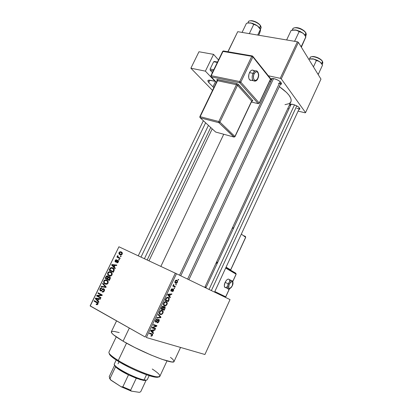 <?xml version="1.0" encoding="UTF-8"?>
<svg xmlns="http://www.w3.org/2000/svg" width="413" height="413" viewBox="0 0 413 413"><rect width="100%" height="100%" fill="white"/><g stroke="black" fill="none" stroke-linecap="round" stroke-linejoin="round"><path stroke-width="0.62" d="M299.905 109.042L298.785 109.636L299.926 108.908L299.146 107.535L296.926 105.945L293.075 104.427C297.246 105.743 299.523 107.282 299.905 109.042L299.471 108.149C299.167 108.634 298.274 108.712 296.802 108.387M278.341 83.307C279.921 83.622 280.835 83.467 281.088 82.843L281.046 82.951C280.716 83.483 279.813 83.602 278.341 83.307M274.072 78.692C278.615 80.081 281.093 81.815 281.506 83.896L280.272 84.603L281.439 84.051L281.114 82.636L279.937 81.454L277.164 79.766L275.068 78.95L272.358 78.516L270.969 79.115L271.264 80.421L271.036 79.002C271.48 78.48 272.492 78.377 274.072 78.692M116.574 320.87L111.329 331.799C110.983 333.193 114.897 336.316 123.079 341.174L129.326 328.061L123.079 341.174C142.015 352.459 174.384 365.154 174.064 361.452L180.553 347.441M160.858 266.411L223.743 134.256L160.858 266.411M90.148 305.842L118.913 246.783L90.204 305.997L145.19 337.008L175.319 273.179L119.021 246.824L176.459 273.721L230.041 299.595L204.92 354.504L146.357 337.529L176.459 273.721L230.041 299.595L204.92 354.504L146.357 337.529L176.459 273.721L175.319 273.179L145.19 337.008L90.148 305.842L118.913 246.783L90.148 305.842M177.425 282.291L177.564 280.917L176.217 280.159L175.138 281.016L174.905 282.564L175.979 283.328L177.11 282.791L177.497 280.783L176.903 280.272C176.305 279.906 175.685 280.21 175.05 281.196L174.973 282.714L175.551 283.204C176.155 283.586 176.779 283.277 177.425 282.291M175.36 286.57L173.739 285.729L173.666 284.449L173.259 285.027L173.419 285.703L173.052 285.538L172.804 286.07L175.112 287.097L175.36 286.57L173.692 285.657L173.666 284.449L173.305 284.893L173.419 285.703L173.052 285.538L172.804 286.07L175.112 287.097L175.36 286.57M173.465 290.706L173.692 289.673L173.176 289.064L171.292 290.571L172.19 288.739L171.312 289.229L170.822 290.411L170.93 290.974L171.467 291.186L173.124 289.663L173.15 290.525L172.118 291.666L173.073 291.315L173.465 290.706L173.14 290.545L173.465 290.706L173.599 289.368L173.315 289.11L171.266 290.535L172.288 288.754L171.049 289.683L170.91 290.943L171.152 291.16L173.124 289.663L173.15 290.525L172.118 291.666L173.465 290.706M169.015 300.05L169.232 298.212L168.597 297.52L167.57 297.231L166.263 297.902L165.04 300.292L168.287 301.593L169.015 300.05L168.654 299.864L169.015 300.05L169.175 298.103L168.328 297.386L166.196 297.99L165.04 300.292L168.287 301.593L169.015 300.05M164.973 308.635L165.107 306.89L164.524 306.601L163.631 307.076L163.471 306.425L162.846 306.209L162.01 306.823L160.915 309.048L164.204 310.277L164.973 308.635L164.611 308.449L164.973 308.635L165.19 307.014L164.777 306.658L163.631 307.076L163.212 306.24L161.695 307.386L160.915 309.048L164.204 310.277L164.973 308.635M160.972 317.143L158.442 314.288L158.179 314.851L160.451 317.298L156.914 317.525L156.651 318.082L160.729 317.659L160.972 317.143L159.619 316.425L160.972 317.143L158.442 314.288L158.179 314.851L160.451 317.298L156.914 317.525L156.651 318.082L160.729 317.659L160.972 317.143M155.629 328.495L152.929 327.638L156.687 326.249L156.955 325.676L153.59 324.577L153.337 325.114L156.042 325.996L152.268 327.385L151.999 327.958L155.376 329.032L155.629 328.495L152.929 327.638L156.687 326.249L156.955 325.676L153.59 324.577L153.337 325.114L156.042 325.996L152.268 327.385L151.999 327.958L155.376 329.032L155.629 328.495M151.845 336.063L152.552 335.129L152.573 334.153L149.604 333.038L149.346 333.575L152.175 334.607L151.989 335.335L151.086 335.588L150.874 336.136L151.845 336.063L151.07 335.63L151.845 336.063L152.48 335.294L152.598 334.2L149.604 333.038L149.346 333.575L152.113 334.499L152.098 335.149L151.086 335.588L150.874 336.136L151.845 336.063M153.522 332.971L152.733 332.202L153.605 330.348L154.829 330.199L155.087 329.641L150.895 330.292L150.631 330.859L153.259 333.534L153.522 332.971L151.736 331.985L153.522 332.971L152.733 332.202L153.605 330.348L154.829 330.199L155.087 329.641L150.895 330.292L150.631 330.859L153.259 333.534L153.522 332.971M159.01 321.417L159.31 320.121L158.566 319.388L157.802 319.801L156.465 321.572L155.897 321.603L156.047 320.251L157.09 319.631L157.296 319.079L156.388 319.254L155.303 320.984L155.737 322.186L156.646 321.923L158.184 320.029L158.835 320.251L158.344 321.732L157.26 322.259L157.054 322.806L157.823 322.749L158.587 322.119L159.01 321.417L158.649 321.226L157.054 322.806C157.745 323.007 158.396 322.543 159.01 321.417L159.201 319.76L158.829 319.43L157.652 319.967L156.424 321.603L155.789 321.479L155.933 320.467L157.296 319.079L155.531 320.349L155.365 321.877L155.737 322.186L158.582 319.967L158.644 321.242L159.01 321.417M161.695 314.427L162.681 313.539L163.207 312.161L163.073 311.201L162.505 310.566L161.597 310.308L160.476 310.684L159.671 311.598L159.253 312.889L159.377 313.72L160.032 314.417L161.695 314.427L161.075 314.102L161.695 314.427L162.929 313.09L163.14 311.387L162.211 310.421C161.338 309.993 160.451 310.468 159.542 311.851L159.428 313.839L160.316 314.546L161.695 314.427M165.794 305.718L166.769 304.846L167.296 303.472L167.167 302.502L166.609 301.851L165.711 301.573L164.601 301.934L163.801 302.837L163.383 304.123L163.502 304.964L164.152 305.677L165.794 305.718L165.128 305.377L165.794 305.718L167.017 304.396L167.234 302.693L166.32 301.702C165.458 301.258 164.575 301.717 163.672 303.085L163.569 305.109L164.431 305.811L165.794 305.718M170.357 297.2L169.614 296.348L170.471 294.526L171.643 294.469L171.901 293.922L167.89 294.252L167.626 294.81L170.094 297.752L170.357 297.2L169.113 296.58L170.357 297.2L169.614 296.348L170.471 294.526L171.643 294.469L171.901 293.922L167.89 294.252L167.626 294.81L170.094 297.752L170.357 297.2M174.653 288.067L174.203 287.871L173.956 288.393L174.405 288.594L174.653 288.067L174.203 287.871L173.956 288.393L174.405 288.594L174.653 288.067M176.346 284.48L175.897 284.273L175.649 284.794L176.098 285.001L176.346 284.48L175.897 284.273L175.649 284.794L176.098 285.001L176.346 284.48M178.664 279.544L178.22 279.338L177.972 279.859L178.421 280.071L178.664 279.544L178.22 279.338L177.972 279.859L178.421 280.071L178.664 279.544M120.544 255.838L121.148 256.127L120.906 256.623L120.302 256.334L120.544 255.838L120.302 256.334L120.906 256.623L121.148 256.127L120.544 255.838M118.598 257.34L120.188 258.104L119.946 258.6L116.889 257.123L117.127 256.633L117.612 256.865L117.313 256.143L117.751 255.626L118.118 255.977L117.901 256.798L118.598 257.34L118.02 256.948L118.118 255.977L117.751 255.626L117.359 256.019L117.612 256.865L117.127 256.633L116.889 257.123L119.946 258.6L120.188 258.104L118.598 257.34M118.898 259.225L119.502 259.519L119.259 260.014L118.655 259.72L118.898 259.225L118.655 259.72L119.259 260.014L119.502 259.519L118.898 259.225M117.948 260.335L118.526 261.501L117.648 262.745L116.781 262.745L116.967 262.219L117.896 261.842L117.782 260.871L116.12 262.079L115.423 261.987L115.02 261.424L115.181 260.495L115.816 259.787L116.605 259.772L115.625 260.686L115.764 261.532L117.106 260.335L117.948 260.335L117.416 260.231L115.852 261.537L115.625 260.686L115.181 260.495L115.506 262.033L115.955 262.11L117.782 260.871L117.932 261.77L116.967 262.219L116.781 262.745L117.39 262.807L118.355 262.018L117.948 260.335M114.267 267.082L115.315 268.135L115.062 268.656L111.608 265.074L111.861 264.552L116.817 265.043L116.564 265.559L115.103 265.368L114.267 267.082L115.103 265.368L116.564 265.559L116.817 265.043L111.861 264.552L111.608 265.074L115.062 268.656L115.315 268.135L114.267 267.082M112.078 274.939L110.725 276.039L109.058 275.796L107.648 274.258L107.623 273.261L108.252 272.141L110.106 271.661L111.427 272.291L112.129 273.189L112.078 274.939L112.129 273.189L110.87 271.935L109.331 271.63L107.798 272.761C107.406 274.284 107.824 275.295 109.058 275.796L110.725 276.039L112.078 274.939M108.098 283.142L106.745 284.237L105.078 283.979L103.627 282.182L104.282 280.293L106.136 279.823L107.452 280.468L108.154 281.377L108.098 283.142L108.154 281.377L106.895 280.107L105.325 279.792L103.833 280.917C103.436 282.446 103.849 283.468 105.078 283.979L106.745 284.237L108.098 283.142M97.927 304.087L97.174 304.732L96.105 304.464L96.296 303.927L97.344 303.963L97.453 303.147L94.061 301.134L94.303 300.633L97.742 302.646L97.927 304.087C98.186 303.111 97.907 302.476 97.096 302.182L94.303 300.633L94.061 301.134L97.406 303.08L97.453 303.798L97.05 304.128L96.296 303.927L96.105 304.464L97.246 304.717L97.927 304.087M97.902 300.767L98.929 301.882L98.671 302.414L95.289 298.604L95.548 298.078L100.452 298.738L100.199 299.27L98.748 299.027L97.902 300.767L98.748 299.027L100.199 299.27L100.452 298.738L95.548 298.078L95.289 298.604L98.671 302.414L98.929 301.882L97.902 300.767M97.664 295.858L100.978 297.665L100.731 298.165L96.601 295.909L96.859 295.378L101.2 295.063L97.886 293.266L98.129 292.765L102.269 295.006L102.006 295.543L97.664 295.858L102.006 295.543L102.269 295.006L98.129 292.765L97.886 293.266L101.2 295.063L96.859 295.378L96.601 295.909L100.731 298.165L100.978 297.665L97.664 295.858M103.833 288.795L104.396 289.394L104.504 290.344L104.086 291.341L103.26 292.017L102.068 291.908L102.259 291.382L103.105 291.423L103.751 290.819L103.988 289.874L103.596 289.301L102.837 289.415L101.361 290.891L100.421 290.845L99.796 290.04L100.364 288.253L101.701 287.876L101.758 288.501L100.953 288.496L100.395 289.25L100.369 290.024L100.798 290.406L101.366 290.308L102.806 288.785L103.833 288.795L103.147 288.666L101.18 290.422L100.679 290.354L100.473 289.064L101.19 288.413L101.758 288.501L101.949 287.975L101.128 287.83L99.982 288.821L100.421 290.845L101.102 290.969L103.214 289.229L103.596 289.301L103.813 290.695L102.904 291.48L102.259 291.382L102.068 291.908L103.023 292.084L104.277 291C104.706 289.988 104.556 289.255 103.833 288.795M102.791 283.199L106.177 286.952L105.94 287.443L101.071 286.725L101.324 286.209L105.558 286.968L102.538 283.716L102.791 283.199L102.538 283.716L105.558 286.968L101.324 286.209L101.071 286.725L105.94 287.443L106.177 286.952L102.791 283.199M109.584 276.777L110.348 278.099L109.326 280.473L105.16 278.321L106.229 276.261L107.168 275.827L107.958 276.209L108.232 276.932L109.584 276.777L108.232 276.932L107.623 275.946L106.982 275.838L105.914 276.777L105.16 278.321L109.326 280.473L110.075 278.925C110.529 277.908 110.364 277.19 109.584 276.777M112.806 267.887L113.828 268.651L114.277 269.586L113.301 272.281L109.125 270.174L110.328 267.975L111.825 267.557L112.806 267.887L111.242 267.552L110.256 268.047L109.125 270.174L113.301 272.281L114.009 270.825C114.458 269.328 114.055 268.352 112.806 267.887M121.257 251.93L122.191 252.689L122.377 253.458L122.011 254.393L121.128 254.914L119.45 254.377L118.872 253.283L119.796 251.822L121.257 251.93L120.224 251.708L119.037 252.565C118.748 253.649 119.052 254.356 119.956 254.687L121.045 254.924L122.212 254.072C122.501 252.963 122.181 252.25 121.257 251.93M320.968 79.105L305.558 112.62L281.274 78.873L298.387 42.363L320.968 79.105L298.387 42.363L297.386 41.78L237.733 31.677L228.028 51.733L237.733 31.677L297.386 41.78L298.387 42.363L281.274 78.873L305.558 112.62L305.14 112.806L298.103 111.112L305.14 112.806L305.558 112.62L320.968 79.105M268.347 75.791L280.251 78.3L297.386 41.78L280.251 78.3L281.274 78.873L280.251 78.3L268.347 75.791M227.888 51.713L237.733 31.677L227.888 51.713M287.763 108.619L288.909 108.898L287.763 108.619M293.075 104.427L290.334 104.391L289.941 104.969L290.318 105.857L290.055 104.618C290.473 104.138 291.48 104.071 293.075 104.427M284.975 104.665L289.054 103.678L290.638 102.326L291.211 100.462L290.726 98.144L289.167 95.444L286.581 92.481L279.317 86.637C288.419 93.08 292.265 98.18 290.86 101.939L204.781 287.396M270.711 81.598L269.715 81.098L270.711 81.598M179.547 275.213L272.239 78.522L271.036 79.002M205.865 287.923L291.124 104.205L290.055 104.618M170.476 357.359L172.763 359.253L174.1 361.23L173.501 361.871L171.684 361.922L162.175 359.377L150.673 354.891L134.571 347.395L123.079 341.174L113.616 334.876L111.835 333.146L111.36 331.742M111.479 331.593L113.781 331.34L119.207 332.579M96.957 304.742L96.105 304.464L96.957 304.742M97.979 303.973L97.453 303.798L97.979 303.973M98.077 303.307L97.406 303.08L98.077 303.307M98.026 303.085L96.885 302.703L98.026 303.085M97.866 302.791L94.061 301.134L96.208 301.686L97.866 302.791M96.301 298.955L95.289 298.604L96.301 298.955M97.592 298.842L95.548 298.078L100.256 299.151L97.592 298.842M97.504 300.328L95.862 298.542L98.707 299.11L98.18 298.929L97.504 300.328L98.026 300.509L97.504 300.328L98.18 298.929L95.862 298.542L97.504 300.328M100.891 297.845L96.601 295.909L98.753 296.451L100.891 297.845M98.134 295.822L96.859 295.378L98.134 295.822M102.088 295.378L101.2 295.063L102.088 295.378M102.171 295.202L97.886 293.266L100.044 293.803L102.171 295.202M102.507 292.068L102.068 291.908L102.507 292.068M102.331 291.408L103.575 291.862M104.334 290.886L103.813 290.695L104.334 290.886M104.484 289.627L103.596 289.301L104.484 289.627M100.746 290.964L100.421 290.845L100.746 290.964M100.498 289.012L99.982 288.821L100.498 289.012M101.748 290.633L101.18 290.422L101.748 290.633M102.336 289.967L101.835 289.781L102.336 289.967M103.095 289.26L102.476 289.028L103.095 289.26M103.322 287.056L101.324 286.209L105.945 287.427L103.322 287.056M106.022 287.278L104.804 286.818L106.022 287.278M106.074 287.164L105.558 286.968L106.074 287.164M106.038 286.792L105.005 286.405L106.038 286.792M103.637 284.139L102.538 283.716L103.637 284.139M105.718 284.227L105.078 283.979L105.718 284.227M106.404 284.283L105.919 283.716L106.404 284.283M104.344 281.114L103.833 280.917L104.344 281.114M106.9 280.701L107.566 280.561L106.9 280.701M106.812 283.917L107.106 284.123M105.325 283.483C104.36 283.117 104.024 282.342 104.319 281.165L105.599 280.324L108.036 281.145L106.642 280.597C107.571 280.969 107.891 281.733 107.607 282.89L108.118 283.091L107.607 282.89L106.482 283.731L105.325 283.483L106.977 283.566L107.772 282.12L106.91 280.757L105.238 280.37L104.427 280.969L104.143 281.95L104.546 282.915L105.325 283.483M109.419 280.277L105.16 278.321L107.184 279.121L107.339 278.796L107.184 279.121L109.419 280.277M106.425 276.984L105.914 276.777L106.425 276.984M108.872 277.19L108.232 276.932L108.872 277.19M107.127 278.713L105.888 278.073L107.044 276.395L108.216 276.787L107.447 276.478L107.798 277.237L108.397 277.479L107.798 277.237L107.581 277.779L108.092 277.985L107.581 277.779L107.127 278.713L107.638 278.914L107.127 278.713L107.814 277.108L107.127 276.39L105.888 278.073L107.127 278.713M109.078 279.72L107.617 278.966L108.882 277.185L110.323 277.67L109.347 277.278L110.302 278.326L109.791 278.119L109.59 278.661L110.106 278.868L109.59 278.661L109.078 279.72L109.59 279.926L109.078 279.72L109.698 277.588L109.001 277.18L108.32 277.582L107.617 278.966L109.078 279.72M109.538 275.992L109.058 275.796L109.538 275.992M110.297 276.09L109.837 275.517L110.297 276.09M108.304 272.972L107.798 272.761L108.304 272.972M110.921 272.554L111.598 272.441L110.921 272.554M109.306 275.301C108.335 274.944 107.994 274.18 108.289 273.003L109.569 272.162L112.047 273.019L110.612 272.425C111.546 272.786 111.871 273.545 111.587 274.697L112.093 274.903L111.587 274.697L110.436 275.543L109.306 275.301L110.958 275.373L111.753 273.933L110.885 272.58L109.208 272.213L108.397 272.812L108.113 273.788L108.521 274.743L109.306 275.301M110.565 275.595L111.014 275.951M113.368 272.141L109.125 270.174L111.123 271.011L111.298 270.654L111.123 271.011L113.368 272.141M110.302 269.002L109.801 268.791L110.302 269.002M110.829 268.285L110.256 268.047L110.829 268.285M113.054 271.537L109.853 269.926L110.705 268.388L111.35 268.094L114.086 269.028L112.558 268.378L114.241 269.41L113.482 269.085L113.487 270.644L113.993 270.856L113.487 270.644L113.054 271.537L113.56 271.749L113.054 271.537L113.714 270.014L113.482 269.085L111.944 268.14L110.813 268.295L109.853 269.926L113.054 271.537M112.878 265.616L111.608 265.074L112.878 265.616L112.186 264.991L115.031 265.513L114.53 265.296L113.859 266.674L112.868 265.611L114.365 266.891L113.859 266.674L114.53 265.296L112.186 264.991L112.868 265.611M113.224 265.141L111.861 264.552L113.224 265.141M117.875 262.622L116.967 262.219L117.875 262.622M118.376 261.966L117.932 261.77L118.376 261.966M118.541 261.207L117.782 260.871L118.541 261.207M116.605 259.772L116.089 259.705L115.181 260.495L115.625 260.691L116.42 260.293L116.605 259.772M116.481 261.857L115.686 261.506L116.481 261.857M116.611 261.739L116.017 261.47L116.611 261.739M117.049 261.253L116.466 260.99L117.049 261.253M119.269 259.999L118.655 259.72L119.269 259.999M119.966 258.553L116.889 257.123L118.846 258.017L119.068 257.567L118.846 258.017L119.966 258.553M118.34 257.196L117.612 256.865L118.34 257.196M117.906 256.272L117.359 256.019L117.906 256.272M120.911 256.612L120.302 256.334L120.911 256.612M119.476 252.766L119.037 252.565L119.476 252.766M121.711 252.746L122.15 252.627L121.711 252.746M120.193 254.196L119.471 252.782L120.229 252.25L122.336 253.04L121.05 252.436L122.217 254.057L120.193 254.196L121.489 254.8L120.193 254.196L121.437 254.238L121.861 253.603L121.696 252.937L120.658 252.291L119.806 252.395L119.383 253.277L120.193 254.196M149.573 333.105L151.695 334.282L149.573 333.105M152.118 335.093L152.48 335.294L152.118 335.093M154.09 329.796L154.829 330.199L154.09 329.796M152.929 329.977L153.605 330.348L152.929 329.977M151.019 331.257L152.733 332.202L151.019 331.257M152.418 331.897L150.812 330.467L153.12 330.405L152.469 330.049L153.12 330.405L152.418 331.897L150.74 330.968L152.418 331.897L151.137 330.643L153.12 330.405L152.418 331.897M152.727 327.524L155.376 329.032L152.727 327.524M153.559 324.649L156.042 325.996L153.559 324.649M154.049 324.726L156.687 326.249L154.049 324.726M152.387 327.339L152.929 327.638L152.387 327.339M157.978 319.641L158.582 319.967L157.978 319.641M156.997 320.901L157.327 321.082L156.997 320.901M156.388 319.254L157.09 319.631L156.388 319.254M155.572 320.271L155.933 320.467L155.572 320.271M155.262 321.257L155.882 321.593M160.068 317.308L160.729 317.659L160.068 317.308M159.81 314.278L160.316 314.546L159.81 314.278M161.168 310.359L163.14 311.387L161.168 310.359M162.567 312.899L162.929 313.09L162.567 312.899M160.574 314.014L159.836 313.446L159.929 311.985L159.568 311.794L159.929 311.985L161.096 310.901L160.564 310.622L161.948 310.953L160.946 310.426L162.619 311.479L162.541 312.956C161.875 313.973 161.22 314.329 160.574 314.014L159.821 313.415L159.929 311.985L160.946 310.948L162.164 311.046L162.737 311.841L162.448 313.137L161.54 313.994L160.574 314.014M161.612 308.681L164.204 310.277L161.07 308.712L161.612 308.681M162.376 306.431L163.631 307.076L162.376 306.431M162.536 309.027L161.184 308.47L161.55 308.656L161.989 307.731L161.622 307.54L161.989 307.731L163.016 306.792L162.355 306.446L163.228 306.962L163.238 307.458L162.536 309.027L161.55 308.656L162.381 307.024L163.016 306.792L163.238 307.458L162.536 309.027M164.069 309.6L162.557 308.981L162.923 309.172L163.414 308.124L163.052 307.933L163.414 308.124L164.529 307.189L163.858 306.844L164.782 307.401L164.601 308.48L164.069 309.6L162.923 309.172L163.78 307.489L164.529 307.189L164.818 307.912L164.069 309.6M164.028 305.599L164.431 305.811L164.028 305.599M165.179 301.645L167.234 302.693L165.179 301.645M166.656 304.216L167.017 304.396L166.656 304.216M164.684 305.279L163.966 304.717L164.059 303.23L163.693 303.044L164.059 303.23L165.215 302.161L164.668 301.888L166.057 302.228L165.019 301.702L166.707 302.755L166.64 304.252C165.974 305.269 165.324 305.61 164.684 305.279L163.858 304.381L164.111 303.127L165.066 302.208L166.269 302.326L166.837 303.142L166.594 304.345L165.644 305.279L164.684 305.279M165.732 299.936L165.592 300.23L168.287 301.593L165.154 300.055L165.592 300.23L165.732 299.936M168.158 300.912L165.303 299.73L165.67 299.915L166.114 298.976L165.747 298.79L166.114 298.976L166.537 298.243L166.155 298.052L168.076 297.912L166.976 297.36L168.803 298.511L168.158 300.912L165.67 299.915L166.744 298.041L168.076 297.912L168.762 298.444L168.902 299.1L168.158 300.912M170.724 294.015L171.643 294.469L170.724 294.015M169.629 294.108L170.471 294.526L169.629 294.108M168.416 295.754L169.614 296.348L168.416 295.754M169.32 296.013L167.786 294.469L170.011 294.546L169.201 294.144L170.011 294.546L169.32 296.013L168.148 295.429L169.32 296.013L168.112 294.629L170.011 294.546L169.32 296.013M172.515 289.363L173.124 289.663L172.515 289.363M172.407 289.487L172.851 289.704L172.407 289.487M172.061 289.962L172.479 290.169L172.061 289.962M171.498 289.012L172.082 289.296L171.498 289.012M171.065 289.652L171.39 289.807L171.065 289.652M170.832 290.354L171.354 290.613L170.832 290.354M173.961 288.377L174.405 288.594L173.961 288.377M172.835 285.992L175.112 287.097L172.835 285.992M173.543 284.562L173.925 284.748L173.543 284.562M173.3 284.913L173.708 285.109L173.3 284.913M173.326 285.528L173.739 285.729L173.326 285.528M173.398 285.667L174.105 286.008M175.649 284.794L176.098 285.001L175.654 284.784M175.799 282.683L175.045 281.207L176.681 280.809L175.731 280.355L177.115 281.176L177.105 282.125L175.799 282.683L174.833 282.218L175.799 282.683L175.257 281.749L176.052 280.721L176.94 280.969L177.223 281.62L176.79 282.559L175.799 282.683M177.972 279.859L178.421 280.071L177.972 279.859M152.263 369.01C160.621 374.555 162.051 377.141 156.563 376.785C149.589 376.052 129.827 367.684 118.283 360.492L118.402 361.396C129.594 368.381 148.742 376.486 155.531 377.188C157.177 377.399 158.21 377.291 158.628 376.868M116.244 336.858L108.929 352.16C108.536 353.574 111.655 356.352 118.283 360.492L126.533 343.141L118.283 360.492C133.456 370.007 159.774 379.821 159.877 376.243L167.002 360.916M158.21 377.126L154.188 376.966L146.878 374.88L137.395 371.148L129.801 367.627L120.436 362.619L114.845 359.093L110.245 355.319L109.269 353.466C109.202 354.08 109.822 354.989 111.123 356.197C112.718 357.658 115.144 359.393 118.402 361.396L118.283 360.492C114.928 358.427 112.429 356.646 110.787 355.149L111.123 356.197M140.988 257.113L205.617 122.795L140.988 257.113M208.436 125.392L144.411 258.714M294.505 104.85L209.03 289.451L294.505 104.85M296.787 105.867L211.373 290.582M273.556 78.599L180.76 275.801L273.556 78.599M280.174 81.655L187.621 279.111M145.82 380.352L144.276 380.471L140.059 379.547L128.479 374.885L118.918 369.506L115.557 366.832L114.68 365.164L115.872 367.147C118.335 369.387 122.537 371.963 128.479 374.885L136.264 378.251L143.105 380.306L144.085 379.898C137.193 378.819 119.724 370.368 115.537 366.104C114.509 365.118 114.107 364.405 114.329 363.961M116.213 360.012L114.313 364.003C112.222 366.217 135.201 378.545 144.085 379.898L146.496 374.746L144.085 379.898C145.995 380.244 147.069 380.141 147.312 379.604L149.165 375.639M118.03 363.812L119.006 361.767M115.557 366.832L115.826 367.002L115.557 366.832L109.987 378.561L115.557 366.832M144.003 380.445L145.025 380.043L144.085 379.898L143.105 380.306L144.003 380.445L146.161 380.094M110.715 379.914L121.205 386.811L122.847 386.826L128.479 374.885L122.847 386.826L130.663 390.166L131.288 391.116L121.205 386.811L131.288 391.116L139.408 392.35L140.73 391.715L146.166 380.094L140.73 391.715L139.408 392.35L131.288 391.116L130.663 390.166L136.264 378.251L130.663 390.166L122.847 386.826L121.205 386.811L110.839 380.136L109.202 376.671L110.839 380.136L109.574 378.422M109.528 377.983L110.761 380.053M260.479 29.447L259.896 28.249L260.541 30.17M250.412 20.738L253.401 21.006L255.755 21.884L258.93 23.897L260.52 25.874C261.238 26.969 261.31 27.816 260.737 28.414M248.683 21.414C250.293 19.437 258.435 22.493 260.52 25.874L259.581 27.831L260.52 25.874C258.28 22.219 249.338 19.194 248.43 21.75C248.223 21.182 249.313 20.815 251.698 20.655C255.358 21.285 258.264 22.875 260.417 25.43L260.985 28.079L260.422 29.256M260.448 29.333L258.91 27.093L255.926 24.873L252.302 23.283L248.559 22.87L246.453 23.324L242.204 32.126L242.637 32.508L242.204 32.126L246.453 23.324L248.559 22.87L251.481 23.102L253.721 24.481L249.452 33.355L249.648 33.696L249.452 33.355L253.721 24.481L255.693 24.945L257.557 25.936L260.391 29.431L257.691 35.059L260.391 29.431L260.211 31.491L258.677 35.224L259.694 33.102L260.546 29.824M249.452 33.355L248.734 33.541L249.452 33.355M242.204 32.126L242.111 32.42L242.204 32.126M260.386 30.655L260.526 30.263M247.764 22.999L251.481 23.102L253.721 24.481L255.693 24.945L257.557 25.936L250.562 22.88L247.841 22.973L248.43 21.75M260.324 25.405C257.144 22.003 253.675 20.49 249.906 20.867M259.127 27.495L260.391 29.431L259.896 28.249L257.557 25.936L259.127 27.495M318.5 73.865L317.674 73.746L318.5 73.865L322.512 65.161L318.5 73.865L317.938 74.17L318.5 73.865L318.17 74.552L318.5 73.865M310.39 57.33C312.011 55.275 320.86 58.378 322.496 61.599L322.388 61.165L322.496 61.599C320.736 58.125 311.02 55.048 310.153 57.66C309.838 57.092 311.004 56.715 313.648 56.529C317.551 57.185 320.462 58.729 322.383 61.16M311.794 56.695L313.524 56.555L316.921 57.345L320.214 59.069L322.274 61.124C320.906 58.455 313.89 55.626 311.541 56.782M321.629 63.483L322.496 61.599L321.629 63.483M308.805 59.126L313.028 58.827L314.856 59.467L316.368 60.535L319.073 61.315L320.674 62.518L322.512 65.161L320.674 62.518L317.53 60.381L313.028 58.827L309.538 58.904M313.446 66.86L316.368 60.535L313.446 66.86M309.296 59.007L313.983 59.08L316.368 60.535L318.196 60.933L319.915 61.847L313.028 58.827L308.779 59.131M322.279 64.727L319.915 61.847L322.192 64.454M322.181 64.428L322.734 63.235L322.496 61.599L322.496 63.566M295.238 27.692L297.339 27.743L299.807 28.399L304.309 31.027L305.863 33.081L306.152 35.136L305.599 36.313L305.259 35.58L305.723 37.268M293.075 28.538C294.877 26.231 303.999 29.457 305.863 33.081L304.928 35.079L305.863 33.081L305.883 35.513M305.543 36.153L303.715 33.778L300.421 31.579L296.555 30.154L293.431 29.948L291.134 30.412L286.772 39.658L287.262 40.066L286.772 39.658L291.134 30.412L295.625 29.973L297.546 30.598L299.136 31.682L294.753 41.011L294.949 41.367L294.753 41.011L299.136 31.682L302.084 32.591L303.829 33.933L305.837 36.829L301.17 46.886L305.857 36.974L301.351 47.185L305.728 37.196M301.5 46.106L300.597 45.957L301.5 46.106M294.753 41.011L293.973 41.202L294.753 41.011M286.772 39.658L286.658 39.963L286.772 39.658M305.413 38.042L305.635 37.65M292.203 30.149L296.632 30.216L299.136 31.682L301.129 32.157L303.003 33.19L295.625 29.973L292.543 30.035M305.863 33.081C303.86 29.168 293.829 25.993 292.807 28.915C292.585 28.296 293.793 27.857 296.42 27.599C299.972 27.883 303.08 29.56 305.749 32.622L305.863 33.081M305.635 32.586C304.107 29.659 297.138 26.721 294.484 27.872M304.577 34.806L305.837 36.829L305.259 35.58L303.003 33.19L304.577 34.806M254.279 71.392L252.88 70.102L251.693 70.21L250.505 71.103L249.504 72.642L253.03 73.323L254.109 73.906C256.365 68.914 260.175 73.617 257.779 78.336L258.471 75.868L258.316 73.483L257.366 71.981L256.437 71.738L255.43 72.167L254.109 73.906L253.556 75.538L253.427 78.067L254.15 79.931L254.997 80.483L256.478 80.065L257.779 78.336C255.585 83.302 251.698 78.723 254.109 73.906L253.03 73.323C251.822 76.348 251.868 78.785 253.159 80.633L254.945 81.191L253.179 80.654C251.868 78.811 251.816 76.369 253.03 73.323L249.504 72.642C248.296 75.677 248.352 78.109 249.674 79.946L251.77 80.37M270.587 78.553L270.592 79.239L259.287 103.235L270.525 79.022L270.252 78.181L270.587 79.239L252.87 56.896L251.785 56.302L222.684 51.377L223.763 50.995L223.046 51.31L211.224 75.687L210.867 75.734L211.224 75.687L211.255 76.859L239.741 82.77L239.716 81.557L240.81 82.146L252.87 56.896L252.493 55.972L251.785 56.302L252.493 55.972L252.87 56.896L251.785 56.302L239.716 81.557L239.741 82.77L240.81 82.146L239.716 81.557L211.224 75.687L223.046 51.31L251.785 56.302L239.716 81.557L211.224 75.687L211.27 76.864L216.427 82.321L211.27 76.864L239.741 82.77L258.187 103.606L251.367 102.057L258.492 103.694L258.187 103.606L259.209 103.033L240.81 82.146L252.87 56.896L270.525 79.022L259.209 103.033L240.81 82.146L239.741 82.77L258.192 103.617L259.209 103.033L258.187 103.606L251.367 102.057M252.013 100.942L252.797 100.937L252.689 100.467L237.919 84.133L236.422 83.503L216.897 79.539L217.259 80.421L216.98 80.127L217.243 80.277L216.98 80.127L217.496 79.549L217.537 80.721L236.448 84.701L218.833 121.53L200.166 116.683L217.279 81.01M213.567 54.371L218.523 59.957L213.567 54.371L198.963 51.749L190.889 68.217L205.395 71.144L213.567 54.371L205.395 71.144L214.977 81.278L205.395 71.144L190.889 68.217L212.519 90.406L190.889 68.217L198.963 51.749L213.567 54.371M215.132 80.963L214.977 81.278L208.89 80.184L207.816 80.912L208.715 82.528L213.841 87.67L208.715 82.528L209.835 80.22L208.715 82.528L207.884 80.664C208.188 80.153 209.081 80.045 210.568 80.344L214.977 81.278L215.132 80.963M214.409 61.465L213.66 61.749L210.134 69.002L210.186 70.158L212.411 72.554L210.186 70.158L213.273 70.778L210.186 70.158L210.134 69.002L213.66 61.749L217.321 62.44L213.66 61.749L214.409 61.465L217.506 62.048L214.409 61.465M215.576 81.433L212.932 86.9L215.576 81.433M213.784 69.725L210.134 69.002L213.784 69.725M255.182 70.897L253.752 70.623C252.291 69.482 250.877 70.153 249.504 72.642L248.843 74.588L248.698 77.613L249.184 79.244L250.598 80.499M251.785 80.365L252.384 80.003M233.892 137.033L234.909 136.471L219.928 122.103L237.532 85.279L251.667 101.046L252.689 100.467L251.667 101.046L234.909 136.471L219.928 122.103L237.532 85.279L251.667 101.046L234.909 136.471L233.892 137.033L218.875 122.697L200.228 117.829L215.669 132.052L233.892 137.033L215.669 132.052L200.228 117.829L218.875 122.697L234.181 137.101M257.299 71.325C255.848 70.133 254.423 70.799 253.03 73.323C254.408 70.824 255.817 70.148 257.268 71.294C258.941 73.437 259.137 75.863 257.857 78.568C256.907 80.933 255.348 81.629 253.179 80.654L249.674 79.946M252.054 100.958L252.689 100.467L238.585 84.665L236.422 83.503L217.496 79.549L217.537 80.721L236.448 84.701L236.422 83.503L236.448 84.701L237.532 85.279L238.585 84.665L237.532 85.279L236.448 84.701L218.833 121.53L219.928 122.103L218.875 122.697L218.833 121.53L200.166 116.683L200.228 117.829L199.877 117.504L200.228 117.829L200.166 116.683L199.82 116.693L200.166 116.683L217.537 80.721L217.181 80.762L199.82 116.693L200.197 117.803L218.942 122.713L219.928 122.103L218.833 121.53L218.849 122.671L233.949 137.044L235.002 136.651L251.749 101.252L252.715 100.927L252.028 100.932M210.976 75.987L211.255 76.859L210.904 76.524L216.422 82.332M252.131 55.91L223.794 51.031M232.333 280.871C231.146 279.962 229.783 280.933 228.25 283.788L229.184 284.237C232.266 280.298 233.278 280.84 232.23 285.863L232.886 282.611L232.581 281.795L231.992 281.47L231.203 281.692L229.917 282.957L228.9 284.939L228.497 286.958L228.843 288.326L229.819 288.589L231.089 287.66L232.23 285.863C229.163 289.812 228.152 289.27 229.184 284.237L228.25 283.788C229.783 280.933 231.146 279.962 232.333 280.871M225.72 287.624L224.631 287.128C224.078 286.018 224.244 284.433 225.126 282.368L226.51 280.205L227.553 279.333L228.497 279.069L229.292 279.575C228.115 278.496 226.727 279.431 225.126 282.368L228.25 283.788L225.126 282.368L224.305 285.626L224.729 287.267L225.452 287.639M235.792 273.2L236.097 274.155L225.658 268.073L236.097 274.155L235.792 273.2L230.366 270.814L235.792 273.2L225.947 267.443M230.309 270.623L229.174 270.123L230.309 270.623M216.056 263.102L217.155 263.582L216.056 263.102M206.128 287.355L205.039 286.844L206.128 287.355M236.097 274.155L232.746 281.454L236.097 274.155M225.704 296.813L229.267 289.048L225.704 296.813L214.832 291.532L225.772 296.849L225.188 297.257L225.772 296.849L229.365 289.028M229.623 281.114L229.447 279.89M225.911 287.582L227.439 286.477M232.292 228.126L233.402 228.559L232.292 228.126M217.708 262.394L216.608 261.914L217.708 262.394M245.606 237.346L230.712 269.911L245.699 237.351L245.327 236.36L245.637 237.279L241.331 234.114L245.637 237.279L230.64 269.859L226.071 267.18L230.63 269.89M245.327 236.36L243.278 235.544L245.327 236.36M229.793 288.594C228.885 289.234 228.203 289.224 227.744 288.553C227.202 287.448 227.367 285.863 228.25 283.788C227.331 285.972 227.186 287.598 227.821 288.666L228.74 289.064M232.22 285.879L232.297 285.904C233.216 283.922 233.252 282.275 232.405 280.974M233.686 227.95L232.576 227.517M217.47 262.905L216.371 262.425M236.081 274.186L235.854 273.261L230.593 270.949M281.088 82.843L281.506 83.896M173.646 285.078L173.414 285.574M212.21 128.866L148.985 260.851M172.815 289.508L173.026 289.059L172.815 289.508M97.05 304.128L97.757 304.366M102.904 291.48L103.699 291.769M101.128 287.83L101.897 288.119M101.082 290.447L101.701 290.669M103.147 288.666L104.159 289.043M105.325 279.792L107.344 280.582M106.482 283.731L107.277 284.041M106.982 275.838L107.984 276.24M108.841 276.627L110.018 277.102M109.331 271.63L111.334 272.456M110.436 275.543L111.216 275.863M111.242 267.552L113.229 268.398M117.333 262.265L117.968 262.549M116.089 259.705L116.559 259.916M115.852 261.537L116.512 261.832M117.416 260.231L118.33 260.639M120.224 251.708L122.14 252.611M121.03 254.382L121.69 254.687M152.598 334.2L151.586 333.637M155.789 321.479L155.267 321.195M159.201 319.76L158.52 319.394M163.021 311.097L161.509 310.308M159.836 313.446L159.253 313.142M163.527 306.513L162.923 306.198M165.19 307.014L164.395 306.606M167.105 302.368L165.546 301.578M163.966 304.717L163.383 304.417M169.175 298.103L167.456 297.236M171.266 290.535L170.837 290.324M173.599 289.368L172.98 289.064M173.692 285.657L173.3 285.471M177.497 280.783L176.191 280.164M175.355 282.311L174.828 282.058M156.563 376.785L155.531 377.188M138.241 255.823L203.351 120.71M147.183 260.009L210.723 127.493M214.559 292.12L299.482 108.129M281.057 82.925L188.88 279.72M177.11 280.386L176.862 280.912M115.872 367.147L115.537 366.104M114.68 365.164L109.182 376.718M146.166 380.094L140.766 391.643M261.119 27.619L260.567 25.663M309.58 58.883L310.153 57.66M322.538 61.439L322.842 62.838M306.301 34.485L305.909 32.906M292.228 30.139L292.807 28.915M217.259 80.411L216.815 79.776L217.176 80.762M270.252 78.181L252.952 56.478M223.418 50.923L222.684 51.377L210.867 75.734M229.292 279.575L231.321 280.484M224.631 287.128L227.744 288.553C228.43 289.926 229.948 289.043 232.297 285.904M245.699 237.351L245.374 236.406L243.36 235.606M230.248 270.561L228.941 269.988M232.793 281.547L236.159 274.201M225.209 297.262L225.772 296.849"/></g></svg>
